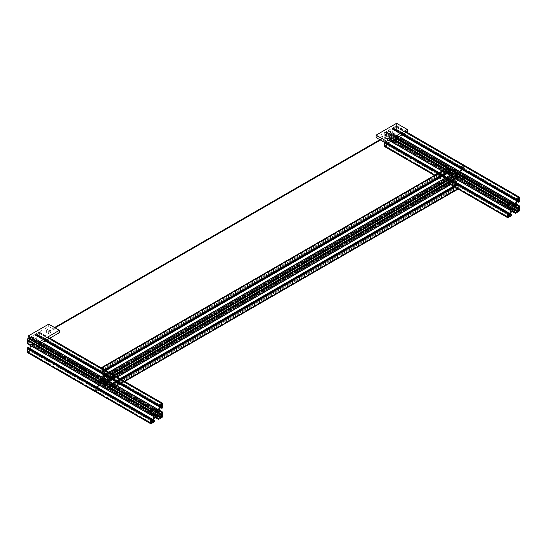 <?xml version="1.0" encoding="UTF-8"?>
<svg xmlns="http://www.w3.org/2000/svg" width="547" height="547" viewBox="0 0 547 547"><rect width="100%" height="100%" fill="white"/><g stroke="black" fill="none" stroke-linecap="round" stroke-linejoin="round"><path stroke-width="0.41" stroke-dasharray="2.73 2.05" d="M391.768 134.794L459.459 173.878A2.12 1.224 -60 0 1 459.61 174.548A2.12 1.224 -60 0 1 459.459 175.396L459.959 175.84A3.193 1.839 -60 0 1 459.398 176.811L458.769 176.585A2.12 1.224 -60 0 1 457.456 177.344L456.827 178.295A3.193 1.839 -60 0 1 456.519 178.178A3.193 1.839 -60 0 1 456.266 177.973L456.766 176.948A2.12 1.224 -60 0 1 456.766 175.43L456.266 174.985A3.193 1.839 -60 0 1 456.827 174.014L457.456 174.24A2.12 1.224 -60 0 1 458.769 173.481L459.398 172.531A3.193 1.839 -60 0 1 459.706 172.647A3.193 1.839 -60 0 1 459.959 172.852L459.459 173.878A2.12 1.224 -60 0 1 459.459 175.396L457.456 174.24A2.12 1.224 -60 0 1 458.112 173.686A2.12 1.224 -60 0 1 458.769 173.481L514.153 205.453L459.459 173.878L459.959 172.852L514.789 204.51L459.398 172.531A3.193 1.839 -60 0 1 459.706 172.647A3.193 1.839 -60 0 1 459.959 172.852L392.267 133.769L391.768 134.794A2.12 1.224 -60 0 1 391.919 135.465A2.12 1.224 -60 0 1 391.768 136.312L459.959 175.84A3.193 1.839 -60 0 1 459.398 176.811L511.698 207.005M387.037 133.523L388.698 134.487L392.144 132.497L393.806 129.618L393.806 128.408L392.329 129.167L392.083 128.6L395.754 126.145A1.162 0.67 -60 0 1 396.336 126.09A1.162 0.67 -60 0 1 396.575 126.624L396.575 130.528L395.748 131.259L395.645 129.434L394.544 130.042L392.883 132.921L392.671 135.034L392.883 136.9L394.544 137.858L395.59 137.256L395.672 135.506L396.548 134.979L396.575 138.938A1.162 0.67 -60 0 1 395.754 140.36L392.11 142.199L392.329 141.297L393.806 140.347L393.806 139.136L392.144 138.179L459.836 177.262L456.389 179.252L454.728 182.13L454.728 183.334L456.205 182.575L456.451 183.149L452.779 185.597A1.162 0.67 -60 0 1 452.198 185.659A1.162 0.67 -60 0 1 451.959 185.125L452.164 180.859L452.786 180.489L452.889 182.308L453.989 181.7L455.651 178.828L455.651 174.842L453.989 173.884L452.943 174.486L452.861 176.243L451.986 176.77L451.959 174.069L451.959 176.715L458.112 180.271L442.079 171.013L507.466 208.715L384.295 137.687L384.267 133.728A1.162 0.67 -60 0 1 385.088 132.306L388.527 130.343L388.514 131.369L387.037 132.319L387.037 133.523L456.389 173.57L459.863 171.532L511.835 201.597M392.144 138.179L390.79 138.959L513.865 210.021M390.79 138.959L513.496 209.986M390.421 138.931L390.052 139.389L513.127 210.445M390.052 139.389L388.698 140.169L511.773 211.224M388.698 140.169L387.037 143.047L510.112 214.103M387.037 143.047L387.064 144.305L388.514 143.499L388.76 144.066L385.088 146.514A1.162 0.67 -60 0 1 384.507 146.575M384.267 142.254L385.095 141.406L385.197 143.232L386.298 142.623L508.245 213.029M386.298 142.623L387.96 139.745L507.643 208.845M387.96 139.745L387.96 138.179L508.245 207.628M387.96 138.179L388.172 137.632L508.245 206.957M388.172 137.632L508.245 206.773M387.96 137.324L387.96 135.765L509.373 205.863L453.989 173.884L452.943 174.486L452.861 176.243L452.191 176.886L384.391 137.659M387.96 135.765L455.651 174.842L455.651 178.828L453.989 181.7L452.943 182.308L508.245 214.233L385.252 143.225M386.298 134.801L385.252 135.41L385.17 137.16L384.473 137.707M456.219 169.426L456.205 170.452L454.728 171.396L454.728 172.606L510.112 204.585M388.698 134.487L511.773 205.542M390.052 133.7L510.337 203.149M390.421 133.735L510.495 203.06M390.79 133.277L511.076 202.725M392.144 132.497L459.836 171.573L456.389 173.57L454.728 172.606L454.728 171.396L510.112 203.375M393.806 129.618L461.497 168.695L461.271 169.091L461.47 167.437L460.02 168.25L515.404 200.223M396.575 126.624L464.266 165.7A1.162 0.67 -60 0 0 464.027 165.173A1.162 0.67 -60 0 1 464.266 165.7L464.266 169.611L463.439 170.336L463.336 168.517L462.236 169.126L460.574 171.997L460.362 174.117L460.574 175.984L462.236 176.941L463.282 176.339L463.364 174.582L464.239 174.055L464.266 178.021A1.162 0.67 -60 0 1 463.446 179.437L460.006 181.399L460.02 180.373L461.497 179.43L461.497 178.219L459.836 177.262L458.112 178.014L456.389 179.252L454.728 182.13L454.755 183.389L456.376 182.561L456.164 183.642L452.779 185.597A1.162 0.67 -60 0 1 452.198 185.659A1.162 0.67 -60 0 1 451.959 185.125L451.959 181.214L452.786 180.489L452.861 182.26L385.17 143.177M394.544 130.042L517.619 201.098M392.883 132.921L515.958 203.976L464.034 173.939L464.266 178.021A1.162 0.67 -60 0 1 463.446 179.437L459.801 181.283L460.02 180.373L461.497 179.43L461.497 178.219L515.219 209.234L393.806 139.136M392.883 134.48L515.958 205.542M392.671 135.034L515.746 206.089M392.883 135.335L515.958 206.39M392.883 136.9L515.958 207.956M394.544 137.858L517.619 208.913M384.801 133.564L386.401 132.299L386.524 133.605L384.924 134.87L384.801 133.564L452.492 172.64L454.092 171.382L454.215 172.688L452.615 173.953L452.492 172.64L454.092 171.382L454.215 172.688L452.615 173.953L452.492 172.64L507.876 204.619L386.114 134.316M391.768 136.312L392.267 136.757A3.193 1.839 -60 0 1 391.707 137.728L391.078 137.509A2.12 1.224 -60 0 1 389.765 138.268L389.136 139.218A3.193 1.839 -60 0 1 388.828 139.095A3.193 1.839 -60 0 1 388.575 138.89L389.074 137.865A2.12 1.224 -60 0 1 389.074 136.353L388.575 135.902A3.193 1.839 -60 0 1 389.136 134.931L389.765 135.157A2.12 1.224 -60 0 1 391.078 134.398L458.769 173.481L459.398 172.531L391.707 133.447A3.193 1.839 -60 0 1 392.014 133.571A3.193 1.839 -60 0 1 392.267 133.769M389.765 135.157L512.211 205.993M389.136 134.931L456.827 174.014A3.193 1.839 -60 0 0 456.266 174.985L457.579 176.196L457.456 177.502L456.266 176.954L455.856 176.243L456.266 174.965L511.65 206.964M388.575 135.902L458.769 176.585A2.12 1.224 -60 0 1 457.456 177.344L456.766 176.948A2.12 1.224 -60 0 1 456.766 175.43L389.074 136.353M389.074 137.865L456.766 176.948L456.266 177.973L511.65 209.952L456.827 178.295A3.193 1.839 -60 0 1 456.519 178.178A3.193 1.839 -60 0 1 456.266 177.973L388.575 138.89M389.136 139.218L456.827 178.295L457.456 177.344L389.765 138.268M391.078 137.509L459.398 176.811L391.707 137.728M392.267 136.757L512.204 206M396.042 139.102L394.442 140.36L394.319 139.054L395.919 137.796L396.042 139.102L463.733 178.185L462.133 179.443L462.01 178.137L463.61 176.879L463.733 178.185L462.133 179.443L462.01 178.137L463.61 176.879L463.733 178.185L517.804 209.405L394.729 138.343M386.524 144.599L384.924 145.858L384.801 144.552L386.401 143.293L386.524 144.599L454.215 183.683L452.615 184.941L452.492 183.635L454.092 182.37L454.215 183.683L452.615 184.941L452.492 183.635L454.092 182.37L454.215 183.683L508.286 214.896L385.211 143.84M394.319 128.066L395.919 126.808L396.042 128.114L394.442 129.372L394.319 128.066L462.01 167.15L463.61 165.885L463.733 167.197L462.133 168.455L462.01 167.15L463.61 165.885L463.733 167.197L462.133 168.455L462.01 167.15L517.394 199.122L395.631 128.825M391.078 134.398L391.707 133.447M108.005 376.746A2.12 1.224 -120 0 0 107.349 376.192A2.12 1.224 -120 0 0 106.692 375.994L106.063 375.044A3.193 1.839 -120 0 0 105.756 375.16A3.193 1.839 -120 0 0 105.503 375.365L106.002 376.391A2.12 1.224 -120 0 0 106.002 377.909L105.503 378.353A3.193 1.839 -120 0 0 106.063 379.324L106.692 379.098A2.12 1.224 -120 0 0 108.005 379.857L108.634 380.808A3.193 1.839 -120 0 0 108.942 380.691A3.193 1.839 -120 0 0 109.195 380.486L108.696 379.461A2.12 1.224 -120 0 0 108.696 377.943L109.195 377.498A3.193 1.839 -120 0 0 108.634 376.527L453.244 177.57A3.193 1.839 60 0 1 453.805 178.541L453.306 178.985A2.12 1.224 60 0 1 453.306 180.503L453.805 181.529A3.193 1.839 60 0 1 453.552 181.727A3.193 1.839 60 0 1 453.244 181.85L452.615 180.9A2.12 1.224 60 0 1 451.302 180.141L450.673 180.366A3.193 1.839 60 0 1 450.113 179.395L450.612 178.944A2.12 1.224 60 0 1 450.612 177.433L450.113 176.407A3.193 1.839 60 0 1 450.366 176.202A3.193 1.839 60 0 1 450.673 176.079L451.302 177.03A2.12 1.224 60 0 1 451.959 177.235A2.12 1.224 60 0 1 452.615 177.789M112.559 374.442L111.369 373.895L111.246 375.201L112.846 376.459L112.559 374.442L457.169 175.484M106.063 375.044L450.673 176.079M106.692 375.994L451.302 177.03M105.503 375.365L450.113 176.407M106.002 376.391L450.612 177.433M106.002 377.909L450.612 178.944M105.503 378.353L450.113 179.395M106.063 379.324L450.673 180.366M106.692 379.098L451.302 180.141M108.005 379.857L452.615 180.9M108.634 380.808L453.244 181.85M109.195 380.486L453.805 181.529M108.696 379.461L453.306 180.503M108.696 377.943L453.306 178.985M109.195 377.498L453.805 178.541M108.634 376.527L453.244 177.57M447.651 182.972L446.338 181.734L446.461 180.428L448.061 181.693L447.938 182.999L103.328 381.956L103.451 380.65L101.851 379.386L101.728 380.698L103.041 381.929M457.169 188.462L455.856 187.231L455.979 185.925L457.579 187.183L457.456 188.489L112.846 387.454L112.969 386.141L111.369 384.883L111.246 386.189L112.559 387.42M446.749 169.467L448.061 170.698L447.938 172.004L446.338 170.746L446.461 169.44L101.851 368.398L101.728 369.704L103.328 370.969L103.451 369.656L102.139 368.425M101.27 367.864A1.162 0.67 -120 0 0 101.195 368.213L101.195 372.124L102.022 372.849L102.125 371.023L103.226 371.639L104.887 374.51L105.099 376.623L104.887 378.497L103.226 379.454L102.18 378.845L102.098 377.095L101.222 376.568L101.195 380.527A1.162 0.67 -120 0 0 102.015 381.95L105.455 383.912L105.441 382.886L103.964 381.943L103.964 380.733L105.626 379.768L107.349 380.521L109.072 381.765L110.733 384.637L110.706 385.902L109.085 385.074L109.297 386.155L112.682 388.11A1.162 0.67 -120 0 0 113.263 388.165A1.162 0.67 -120 0 0 113.502 387.638L113.502 383.727L112.675 383.003L112.573 384.821L111.472 384.213L109.81 381.341L109.598 379.221L109.81 377.355L111.472 376.398L112.518 376.999L112.6 378.756L113.475 379.283L113.502 375.317A1.162 0.67 -120 0 0 113.427 374.886M109.01 372.336L110.651 373.765L110.733 375.119L109.072 376.076L107.349 375.324L105.626 374.086L103.964 371.208L103.992 369.95L105.441 370.757L105.687 370.415M105.626 379.768L450.236 180.811L448.574 181.775L448.574 182.978L450.051 183.929L450.065 184.954L446.625 182.992A1.162 0.67 60 0 1 445.805 181.57L445.832 177.611L446.708 178.137L446.79 179.888L447.836 180.496L449.497 179.532L449.709 177.666L449.497 175.553L447.836 172.674L446.735 172.066L446.632 173.891L445.805 173.16L445.805 169.255A1.162 0.67 60 0 1 446.044 168.722M103.964 380.733L448.574 181.775M103.226 379.454L447.836 180.496M104.887 378.497L449.497 179.532M104.887 376.931L449.497 177.973M105.099 376.623L449.709 177.666M104.887 376.076L449.497 177.119M104.887 374.51L449.497 175.553M103.226 371.639L447.836 172.674M105.441 370.757L450.051 171.799L448.602 170.992L448.8 172.64M103.964 371.208L448.574 172.25M450.208 175.081L453.682 177.119L455.343 176.161L455.343 174.951L453.866 174.001L453.648 173.098L109.215 371.994L453.702 173.105M105.626 374.086L108.832 372.233M109.01 372.131L450.236 175.129M106.98 374.866L451.59 175.908M107.349 375.324L451.959 176.366M107.718 375.297L452.328 176.339M109.072 376.076L453.682 177.119M110.733 375.119L455.343 176.161M458.03 180.319L457.21 179.792L457.128 178.042L456.082 177.44L454.42 178.397L454.448 182.424L438.386 173.146M111.472 376.398L456.082 177.44M109.81 377.355L454.42 178.397M109.81 378.921L454.42 179.963M109.598 379.221L454.208 180.264M109.81 379.775L454.42 180.818M109.81 381.341L454.42 182.377M455.856 184.865L457.183 185.864L457.21 184.202L112.6 383.16M111.472 384.213L456.082 185.255M457.873 189.207A1.162 0.67 60 0 1 457.292 189.153L453.62 186.698L453.866 186.13L455.343 186.889L455.343 185.679L453.682 182.807L450.236 180.811M110.733 384.637L455.343 185.679M109.072 381.765L453.682 182.807M107.718 380.979L452.328 182.021M107.349 380.521L451.959 181.563M106.98 380.555L451.59 181.597M32.847 341.219A2.12 1.224 -60 0 1 33.504 340.665A2.12 1.224 -60 0 1 34.16 340.466L34.789 339.516A3.193 1.839 -60 0 1 35.097 339.632A3.193 1.839 -60 0 1 35.35 339.837L34.851 340.863A2.12 1.224 -60 0 1 34.851 342.374L35.35 342.825A3.193 1.839 -60 0 1 34.789 343.796L34.16 343.571A2.12 1.224 -60 0 1 32.847 344.33L32.218 345.28A3.193 1.839 -60 0 1 31.911 345.157A3.193 1.839 -60 0 1 31.658 344.959L32.157 343.933A2.12 1.224 -60 0 1 32.157 342.415L31.658 341.971A3.193 1.839 -60 0 1 32.218 341L100.539 380.302A2.12 1.224 -60 0 1 101.195 379.748A2.12 1.224 -60 0 1 101.851 379.543L102.48 378.592A3.193 1.839 -60 0 1 102.788 378.715A3.193 1.839 -60 0 1 103.041 378.914L102.542 379.939A2.12 1.224 -60 0 1 102.542 381.457L103.041 381.902A3.193 1.839 -60 0 1 102.48 382.873L101.851 382.654A2.12 1.224 -60 0 1 100.539 383.413L99.91 384.363A3.193 1.839 -60 0 1 99.602 384.24A3.193 1.839 -60 0 1 99.349 384.042L99.848 383.009A2.12 1.224 -60 0 1 99.848 381.498L99.349 381.047A3.193 1.839 -60 0 1 99.91 380.083L103.041 381.902A3.193 1.839 -60 0 1 102.48 382.873L154.78 413.067M59.349 332.685L48.683 326.525L28.171 338.367L31.815 336.528L31.596 337.437L30.119 338.381L30.119 339.591L31.781 340.549L35.227 338.559L36.888 335.68L36.888 334.47L35.24 335.249L35.165 334.661L38.837 332.214A1.162 0.67 -60 0 1 39.418 332.152A1.162 0.67 -60 0 1 39.657 332.685L39.657 336.596L38.83 337.321L38.728 335.496L37.627 336.111L35.965 338.983L35.753 341.096L35.965 342.969L37.627 343.926L38.673 343.318L38.755 341.567L39.63 341.041L39.657 345A1.162 0.67 -60 0 1 38.837 346.422L35.398 348.384L35.411 347.359L36.888 346.408L36.888 345.205L35.227 344.241L102.918 383.324L99.472 385.314L97.81 388.192L97.81 389.402L99.458 388.623L99.533 389.211L95.862 391.666A1.162 0.67 -60 0 1 95.281 391.72M35.227 344.241L33.873 345.027L156.948 416.082M33.873 345.027L156.579 416.048M33.504 344.993L33.135 345.451L156.21 416.506M33.135 345.451L31.781 346.237L154.856 417.293M31.781 346.237L30.119 349.109L153.194 420.171M30.119 349.109L30.147 350.374L31.596 349.56L31.842 350.128L28.171 352.583A1.162 0.67 -60 0 1 27.589 352.637M95.869 386.551L95.971 388.377L97.298 387.379L97.072 387.768L151.328 419.091M28.253 349.239L95.944 388.322L95.944 386.715L28.253 347.632L28.28 349.294L29.381 348.685L97.072 387.768L96.026 388.37L151.328 420.301L28.335 349.287M31.015 345.854L98.706 384.938L98.734 380.91L97.072 379.953L96.026 380.555L95.944 382.305L95.274 382.955L150.548 414.776L27.432 343.748M29.381 348.685L29.606 348.295M31.042 345.813L31.042 344.248L151.328 413.689M31.042 344.248L31.254 343.694L151.328 413.019M31.254 343.694L151.328 412.841M31.042 343.393L31.042 341.827L152.456 411.925L97.072 379.953L96.026 380.555L95.944 382.305L95.274 382.955L27.473 343.721M31.042 341.827L98.734 380.91L98.734 384.89L150.726 414.913M29.381 340.87L28.335 341.472L28.253 343.222L27.555 343.769M99.301 375.488L99.287 376.514L97.81 377.464L97.81 378.668L99.472 379.632L102.945 377.594L154.917 407.659L99.533 375.666L99.287 376.514L97.892 377.321L97.81 378.668L153.194 410.647M30.119 339.591L154.856 411.604M31.781 340.549L99.472 379.632L100.826 378.845L153.42 409.211M33.135 339.769L153.577 409.122M33.504 339.796L154.158 408.787M33.873 339.338L101.564 378.421L102.918 377.642L35.227 338.559M36.888 335.68L104.58 374.763L104.354 375.153L104.552 373.498L103.103 374.312L158.486 406.291M39.657 332.685L107.349 371.769A1.162 0.67 -60 0 0 107.109 371.235A1.162 0.67 -60 0 1 107.349 371.769L107.349 375.673L106.521 376.404L106.419 374.579L105.318 375.187L103.656 378.066L103.445 380.179L103.656 382.045L105.318 383.003L106.364 382.401L106.446 380.65L107.321 380.124L107.349 384.083A1.162 0.67 -60 0 1 106.528 385.505L103.089 387.461L103.103 386.442L104.58 385.491L104.58 384.281L102.918 383.324L101.195 384.076L99.472 385.314L97.81 388.192L97.838 389.45L99.458 388.623L99.246 389.71L95.862 391.666L151.245 423.638M37.627 336.111L160.702 407.166M35.965 338.983L159.04 410.038M35.965 340.549L159.04 411.604M35.753 341.096L158.828 412.151M35.965 341.403L159.04 412.459M35.965 342.969L159.04 414.024M37.627 343.926L160.702 414.982M36.888 345.205L158.302 415.303L102.918 383.324L104.58 384.281L104.58 385.491L157.256 415.905M27.883 339.625L29.483 338.367L29.606 339.673L28.006 340.931L27.883 339.625L95.575 378.709L97.175 377.444L97.298 378.756L95.698 380.015L95.575 378.709L97.175 377.444L97.298 378.756L95.698 380.015L95.575 378.709L150.958 410.681L29.196 340.384M34.16 340.466L102.542 379.939A2.12 1.224 -60 0 1 102.542 381.457L34.851 342.374M32.218 341L155.293 412.055L35.35 342.825M31.658 341.971L99.349 381.047A3.193 1.839 -60 0 1 99.91 380.083L100.539 380.302A2.12 1.224 -60 0 1 101.195 379.748A2.12 1.224 -60 0 1 101.851 379.543L102.48 378.592A3.193 1.839 -60 0 1 102.788 378.715A3.193 1.839 -60 0 1 103.041 378.914L34.789 339.516M32.157 342.415L101.851 382.654A2.12 1.224 -60 0 1 100.539 383.413L99.848 383.009A2.12 1.224 -60 0 1 99.848 381.498L154.733 413.026M32.157 343.933L99.848 383.009L99.349 384.042L154.733 416.014L99.91 384.363A3.193 1.839 -60 0 1 99.602 384.24A3.193 1.839 -60 0 1 99.349 384.042L31.658 344.959M32.218 345.28L99.91 384.363L100.539 383.413L32.847 344.33M34.16 343.571L101.851 382.654L34.789 343.796M34.851 340.863L102.542 379.939L103.041 378.914L35.35 339.837M39.124 345.171L37.524 346.429L37.401 345.123L39.001 343.858L39.124 345.171L106.815 384.247L105.215 385.512L105.092 384.199L106.692 382.941L106.815 384.247L105.215 385.512L105.092 384.199L106.692 382.941L106.815 384.247L160.886 415.467L37.811 344.412M29.606 350.661L28.006 351.926L27.883 350.613L29.483 349.355L29.606 350.661L97.298 389.744L95.698 391.002L95.575 389.696L97.175 388.438L97.298 389.744L95.698 391.002L95.575 389.696L97.175 388.438L97.298 389.744L151.369 420.964L28.294 349.902M37.401 334.128L39.001 332.87L39.124 334.176L37.524 335.441L37.401 334.128L105.092 373.211L106.692 371.953L106.815 373.259L105.215 374.517L105.092 373.211L106.692 371.953L106.815 373.259L105.215 374.517L105.092 373.211L160.476 405.183L38.714 334.887M407.241 131.834L396.575 125.673L376.062 137.516M396.575 123.307L396.575 125.673M48.683 324.159L48.683 326.525M48.683 333.636L46.632 332.446L48.683 331.263L50.734 332.446L48.683 333.636L48.683 331.263L46.632 330.08L48.683 328.897L50.734 330.08L48.683 331.263L48.683 328.897M46.632 332.446L46.632 330.08M50.734 332.446L50.734 330.08M381.334 139.547L381.047 139.041L381.334 139.547L380.165 139.882L380.165 137.516L382.216 136.333L384.267 137.516L382.216 138.699L380.165 137.516M380.165 139.882L382.216 138.699L384.267 139.882L382.216 141.071L382.216 136.333M384.267 139.882L384.267 137.516M49.709 330.436L49.852 330.921L49.709 330.436M388.555 130.398L456.424 169.543L456.205 170.452L454.728 171.396L387.037 132.319M393.806 128.408L461.497 167.491L461.497 168.695L515.753 200.024M393.724 128.36L516.799 199.416L461.47 167.437L460.02 168.25L392.329 129.167M519.65 197.679L464.266 165.7L463.979 170.11L463.364 170.179L463.282 168.524L462.236 169.126L460.574 171.997L460.574 175.984L462.236 176.941L463.282 176.339L463.364 174.582L463.979 173.946L396.288 134.863M31.637 336.46L99.506 375.611L31.842 336.583M36.888 334.47L104.58 373.553L104.58 374.763L158.835 406.086M36.806 334.429L159.881 405.484L104.552 373.498L103.103 374.312L35.411 335.229M162.732 403.741L107.349 371.769L107.349 375.673L106.521 376.404L106.419 374.579L105.318 375.187L103.656 378.066L103.445 380.179L103.656 382.045L105.318 383.003L106.364 382.401L106.446 380.65L107.321 380.124L107.349 384.083A1.162 0.67 -60 0 1 106.528 385.505L103.089 387.461L103.103 386.442L104.58 385.491L36.888 346.408M387.037 144.258L510.112 215.313L387.119 144.305M388.514 143.499L510.283 213.802M388.76 143.642L511.835 214.697M388.76 144.066L511.835 215.121M388.678 144.21L511.753 215.265M388.637 144.23L511.712 215.286M388.555 144.374L511.63 215.429M388.555 144.422L511.63 215.477M388.473 144.565L511.548 215.621M385.088 146.514L508.163 217.576M434.797 175.218L458.112 188.674M384.267 142.138L386.832 143.615M438.181 173.262L454.646 182.766M384.35 141.994L386.996 143.519M438.345 173.167L454.482 182.486M384.391 141.967L387.037 143.499M384.473 141.83L387.201 143.403M438.55 173.05L454.619 182.322M384.473 141.782L387.242 143.376M438.591 173.023L454.66 182.301M384.555 141.639L387.406 143.287M438.756 172.934L454.824 182.206M384.924 141.427L387.775 143.068M439.125 172.715L455.193 181.994M385.17 141.564L508.245 212.626M385.252 135.41L508.327 206.465M385.17 135.553L508.245 206.609M385.17 137.16L508.245 208.216M384.924 137.584L507.999 208.646M384.555 137.803L507.425 208.735L384.473 137.755M384.267 133.728L394.113 139.41M445.463 169.057L450.236 171.813M385.088 132.306L395.754 138.466M388.473 130.35L399.139 136.511M388.555 130.446L511.63 201.501L388.637 130.494M388.678 130.466L456.246 169.481M388.76 130.514L511.835 201.576M388.76 130.945L511.835 202M388.514 131.369L511.589 202.424M387.119 132.176L510.194 203.231M392.083 129.024L402.093 134.801M392.083 128.6L402.462 134.589M392.165 128.456L402.626 134.494M392.206 128.436L402.667 134.473M392.288 128.292L402.831 134.377M392.288 128.244L402.872 134.357M392.37 128.101L403.036 134.261M395.754 126.145L406.421 132.306M396.575 130.528L519.65 201.583M396.493 130.671L519.568 201.727M396.452 130.692L519.527 201.754M396.37 130.836L519.445 201.891M396.37 130.883L519.445 201.939M396.288 131.027L519.363 202.082M395.919 131.239L518.994 202.294M395.672 131.095L517.441 201.405M395.672 129.489L518.665 200.496L395.59 129.441M395.59 137.256L515.958 206.752M395.672 137.112L515.958 206.561M395.672 135.506L515.958 204.947M395.919 135.075L515.958 204.38M396.37 134.911L519.445 205.966L396.493 134.979M396.37 134.959L519.445 206.014L396.452 135.006M396.575 135.027L519.65 206.089M396.575 138.938L519.65 209.993M395.754 140.36L518.829 211.415M392.37 142.316L515.24 213.248L392.288 142.268M392.288 142.22L515.281 213.227L392.206 142.172M392.165 142.193L511.76 211.245L392.083 142.145M392.083 141.721L512.122 211.026M392.329 141.297L512.614 210.739M393.724 140.49L514.009 209.932M393.806 140.347L514.173 209.843M385.211 132.853L508.286 203.908L386.524 133.605M384.801 134.603L507.876 205.658L385.211 134.842M386.524 132.565L509.189 203.388L386.114 132.326M395.631 139.813L394.319 139.054M396.042 138.063L518.706 208.879L395.631 137.823M394.319 140.1L517.394 211.156L394.729 140.333M386.114 145.311L384.801 144.552M386.524 143.553L509.189 214.376L386.114 143.321M384.801 145.591L507.876 216.653L385.211 145.83M394.729 127.355L396.042 128.114M394.319 129.106L517.394 200.161L394.729 129.345M396.042 127.068L518.706 197.891L395.631 126.836M111.656 373.922L456.266 174.965M111.246 374.162L455.856 175.197M111.246 375.201L455.856 176.243M111.656 375.912L456.266 176.954M112.559 376.432L457.169 177.474M112.969 376.192L457.579 177.235M112.969 375.153L457.579 176.196M102.139 381.409L446.749 182.445M103.451 381.69L448.061 182.732M103.451 380.65L448.061 181.693M103.041 379.939L447.651 180.982M102.139 379.42L446.749 180.455M101.728 379.652L446.338 180.695M101.728 380.698L446.338 181.734M111.656 386.9L456.266 187.942M112.969 387.187L457.579 188.23M112.969 386.141L457.579 187.183M112.559 385.43L457.169 186.472M111.656 384.91L456.266 185.953M111.246 385.15L455.856 186.192M111.246 386.189L455.856 187.231M103.041 368.945L447.651 169.987M101.728 368.664L446.338 169.707M101.728 369.704L446.338 170.746M102.139 370.415L446.749 171.457M103.041 370.934L447.651 171.977M103.451 370.702L448.061 171.744M103.451 369.656L448.061 170.698M103.964 381.943L448.574 182.978M104.046 382.079L448.656 183.122M105.441 382.886L450.051 183.929M105.687 383.31L450.297 184.353M105.687 383.741L450.297 184.783M105.605 383.789L450.215 184.831M105.564 383.762L450.174 184.804M105.482 383.809L450.092 184.852M105.482 383.857L450.092 184.9M105.4 383.905L450.01 184.948M102.015 381.95L446.625 182.992M101.195 380.527L445.805 181.57M101.195 376.623L445.805 177.666M101.277 376.575L445.887 177.618M101.318 376.596L445.928 177.638M101.4 376.548L446.01 177.59M101.4 376.507L446.01 177.543M101.482 376.459L446.092 177.495M101.851 376.671L446.461 177.713M102.098 377.095L446.708 178.137M102.098 378.709L446.708 179.744M102.18 378.845L446.79 179.888M102.18 371.03L446.79 172.073M102.098 371.078L446.708 172.12M102.098 372.692L446.708 173.734M101.851 372.835L446.461 173.871M101.482 372.616L446.092 173.659M101.4 372.48L446.01 173.515M101.4 372.432L446.01 173.467M101.318 372.288L445.928 173.331M101.277 372.261L445.887 173.303M101.195 372.124L445.805 173.16M101.195 368.213L445.805 169.255M104.046 369.957L448.656 170.992M103.964 370.004L448.574 171.04M110.733 373.909L455.343 174.951M110.651 373.765L455.261 174.808M109.256 372.965L453.866 174.001M109.01 372.534L453.62 173.577M109.01 372.11L453.62 173.153M453.825 173.078L109.215 372.042L453.743 173.125M113.502 375.317L113.844 375.126M113.379 379.249L457.989 180.291M113.297 379.297L457.907 180.339M113.297 379.344L457.907 180.387M113.215 379.392L457.825 180.435M112.846 379.18L457.456 180.223M112.6 378.756L457.21 179.792M112.6 377.143L457.21 178.185M112.518 376.999L457.128 178.042M112.518 384.814L457.128 185.857M112.6 384.767L457.21 185.809M112.846 383.016L120.183 378.784M113.215 383.228L120.552 378.996M113.297 383.372L120.716 379.092M113.297 383.42L120.757 379.112M113.379 383.563L120.921 379.208M113.42 383.584L120.962 379.235M113.502 383.727L121.126 379.324M113.502 387.638L124.511 381.28M112.682 388.11L457.292 189.153M109.297 386.155L453.907 187.197M109.215 386.011L453.825 187.053M109.215 385.963L453.825 187.006M109.133 385.826L453.743 186.862M109.092 385.799L453.702 186.842M109.01 385.656L453.62 186.698M109.01 385.232L453.62 186.274M109.256 385.088L453.866 186.13M110.651 385.895L455.261 186.937M110.733 385.847L455.343 186.889M30.119 350.319L153.194 421.375L30.201 350.367M31.596 349.56L153.365 419.864M31.842 349.704L154.917 420.759M31.842 350.128L154.917 421.183M31.76 350.271L154.835 421.327M31.719 350.299L154.794 421.354M31.637 350.436L154.712 421.498M31.637 350.483L154.712 421.539M31.555 350.627L154.63 421.682M28.171 352.583L95.862 391.666M28.335 341.472L151.41 412.527M28.253 341.615L151.328 412.67M28.253 343.222L151.328 414.284M28.006 343.653L151.081 414.708M27.637 343.865L150.507 414.804L27.555 343.817M31.555 336.419L42.222 342.572M31.637 336.508L154.712 407.57L31.719 336.555M31.76 336.535L99.328 375.543M31.842 337.007L154.917 408.062M31.596 337.437L154.671 408.493M30.201 338.237L153.276 409.293M30.119 338.381L153.194 409.436M35.165 335.092L45.175 340.87M35.165 334.661L45.545 340.658M35.247 334.518L45.709 340.562M35.288 334.497L45.75 340.535M35.37 334.354L45.914 340.439M35.37 334.306L45.955 340.419M35.452 334.162L46.119 340.323M38.837 332.214L49.504 338.367M39.657 336.596L162.732 407.652M39.575 336.733L162.65 407.795M39.534 336.761L162.609 407.816M39.452 336.904L162.527 407.959M39.452 336.945L162.527 408.007M39.37 337.089L162.445 408.144M39.001 337.301L162.076 408.363M38.755 337.164L160.524 407.467M38.755 335.55L161.748 406.558L38.673 335.502M38.673 343.318L159.04 412.814M38.755 343.181L159.04 412.623M38.755 341.567L159.04 411.016M39.001 341.143L159.04 410.448M39.37 340.925L159.047 410.024M39.452 340.972L162.527 412.035L39.575 341.048M39.452 341.02L162.527 412.082L39.534 341.068M39.657 341.096L162.732 412.151M39.657 345L162.732 416.062M38.837 346.422L161.912 417.477M35.452 348.377L158.322 419.317L35.37 348.33M35.37 348.282L158.363 419.289L35.288 348.234M35.247 348.261L154.842 417.306L35.165 348.213M35.165 347.783L155.204 417.087M35.411 347.359L155.697 416.807M36.806 346.552L157.092 416M28.294 338.914L29.606 339.673M27.883 340.665L150.958 411.727L28.294 340.904M29.606 338.627L152.271 409.45L29.196 338.395M38.714 345.875L160.476 416.178L37.401 345.123M39.124 344.125L161.789 414.947L38.714 343.885M37.401 346.162L160.476 417.217L37.811 346.401M29.196 351.372L27.883 350.613M29.606 349.622L152.271 420.438L29.196 349.383M27.883 351.659L150.958 422.715L28.294 351.892M37.811 333.417L39.124 334.176M37.401 335.174L160.476 406.23L37.811 335.407M39.124 333.137L161.789 403.953L38.714 332.897M457.066 184.168L458.112 184.77M457.23 184.072L457.907 184.462M457.271 184.045L457.907 184.414M453.053 173.44L458.112 176.36M95.944 386.715L151.328 418.687M387.064 144.305L510.139 215.368M388.685 143.478L510.337 213.713M434.462 175.416L458.037 189.03M385.095 141.406L387.878 143.013M439.227 172.661L455.295 181.932M385.197 143.232L508.272 214.287M442.044 171.033L458.106 180.305L442.044 171.033M384.445 137.653L507.52 208.708M388.527 130.343L399.173 136.49M388.582 130.501L511.657 201.556M388.732 130.466L511.609 201.405M393.778 128.354L516.853 199.416M392.158 129.181L401.99 134.863M396.336 126.09L406.763 132.107M395.748 131.259L517.394 201.487M395.645 129.434L518.72 200.489M396.343 134.856L515.985 203.928M396.397 135.013L519.472 206.069M396.548 134.979L519.424 205.911M392.315 142.316L511.746 211.272L392.11 142.199M392.261 142.165L515.336 213.221M384.924 134.87L507.999 205.925M386.401 132.299L509.476 203.354M388.828 139.095L511.903 210.151M392.014 133.571L515.089 204.626M395.919 137.796L518.994 208.851M394.442 140.36L517.517 211.422M386.401 143.293L509.476 214.349M384.924 145.858L507.999 216.913M394.442 129.372L517.517 200.428M395.919 126.808L518.994 197.864M111.369 373.895L455.979 174.937M112.846 376.459L457.456 177.502M105.756 375.16L450.366 176.202M108.942 380.691L453.552 181.727M103.328 381.956L447.938 182.999M101.851 379.386L446.461 180.428M112.846 387.454L457.456 188.489M111.369 384.883L455.979 185.925M101.851 368.398L446.461 169.44M103.328 370.969L447.938 172.004M105.66 383.796L450.27 184.831M105.509 383.755L450.119 184.797M105.455 383.912L450.065 184.954M101.222 376.568L445.832 177.611M101.373 376.603L445.983 177.645M101.427 376.452L446.037 177.495M102.125 371.023L446.735 172.066M102.022 372.849L446.632 173.891M105.612 370.777L105.968 370.572M103.992 369.95L448.602 170.992M109.236 371.939L453.648 173.098M109.188 372.09L453.798 173.132M113.325 379.242L457.935 180.284M112.573 384.821L457.183 185.864M112.675 383.003L120.08 378.722M113.263 388.165L124.846 381.478M109.085 385.074L453.695 186.117M110.706 385.902L455.316 186.944M30.147 350.374L153.222 421.429M31.767 349.547L153.42 419.775M28.28 349.294L151.355 420.349M27.528 343.714L150.603 414.776M31.61 336.412L42.256 342.552M31.664 336.562L154.739 407.618M31.815 336.528L154.692 407.467M36.861 334.422L159.936 405.477M35.24 335.249L45.073 340.925M39.418 332.152L49.845 338.176M38.83 337.321L160.476 407.556M38.728 335.496L161.803 406.558M39.425 340.925L159.068 409.997M39.48 341.075L162.555 412.13M39.63 341.041L162.507 411.98M35.398 348.384L154.828 417.334L35.193 348.261M35.343 348.227L158.418 419.289M28.006 340.931L151.081 411.987M29.483 338.367L152.558 409.423M31.911 345.157L154.986 416.219M35.097 339.632L158.172 410.688M39.001 343.858L162.076 414.913M37.524 346.429L160.599 417.484M29.483 349.355L152.558 420.411M28.006 351.926L151.081 422.981M37.524 335.441L160.599 406.496M39.001 332.87L162.076 403.925M55.124 327.879L49.852 330.921M381.047 139.041L379.878 139.717M54.55 327.544L49.565 330.422"/><path stroke-width="0.82" d="M434.462 175.416L384.507 146.575A1.162 0.67 -60 0 1 384.267 146.042L384.267 142.254M450.236 171.813L451.959 172.804L451.959 174.069L451.959 172.804A1.162 0.67 -60 0 1 452.779 171.389L456.246 169.481M459.863 171.532L461.271 169.091L459.863 171.532M401.99 134.863L459.849 168.264L460.061 167.184L463.446 165.228A1.162 0.67 -60 0 1 464.027 165.173L519.411 197.146A1.162 0.67 -60 0 1 519.65 197.679L519.65 201.583L518.823 202.315L518.72 200.489L517.619 201.098L515.958 203.976L515.746 206.089L515.958 207.956L517.619 208.913L518.665 208.311L518.747 206.561L519.623 206.034L519.65 209.993A1.162 0.67 -60 0 1 518.829 211.415L515.39 213.378L515.404 212.352L516.881 211.402L516.881 210.198L515.219 209.234L513.496 209.986L511.773 211.224L510.112 214.103L510.139 215.368L511.76 214.533L511.548 215.621L508.163 217.576A1.162 0.67 -60 0 1 507.582 217.631A1.162 0.67 -60 0 1 507.342 217.097L507.63 212.694L508.245 212.626L508.327 214.28L509.373 213.679L511.035 210.8L511.035 206.821L509.373 205.863L511.035 206.821M113.427 374.886A1.162 0.67 -120 0 0 112.682 373.895L457.292 174.937A1.162 0.67 60 0 1 458.112 176.36L458.085 180.319L117.229 377.074L458.112 180.271L507.342 208.694L507.342 204.783A1.162 0.67 -60 0 1 508.163 203.361L511.602 201.405L511.589 202.424L510.112 203.375L510.112 204.585L511.773 205.542L513.496 204.79L515.219 203.552L516.881 200.674L516.853 199.416L515.233 200.243L515.445 199.156L518.829 197.2A1.162 0.67 -60 0 1 519.411 197.146M453.825 173.03L109.038 372.056L112.682 373.895M105.687 370.415L105.4 369.697L450.01 170.732L450.051 171.799M101.27 367.864A1.162 0.67 -120 0 1 101.434 367.68A1.162 0.67 -120 0 1 102.015 367.741L105.4 369.697M101.434 367.68L446.044 168.722A1.162 0.67 60 0 1 446.625 168.784L450.01 170.732M448.8 172.64L450.208 175.081M453.853 172.982L457.292 174.937M457.887 180.442L117.263 377.095L458.085 180.319M457.271 184.045L454.454 182.418L455.856 184.865M457.21 184.202L458.112 184.77L458.112 188.674A1.162 0.67 60 0 1 457.873 189.207L124.846 381.478M95.862 391.666A1.162 0.67 -60 0 1 95.281 391.72A1.162 0.67 -60 0 1 95.041 391.187L95.041 387.283L95.944 386.715M27.35 352.111L95.041 391.187A1.162 0.67 -60 0 0 95.281 391.72L27.589 352.637A1.162 0.67 -60 0 1 27.35 352.111L27.35 348.2L28.253 347.632M97.298 387.379L98.706 384.938L97.298 387.379M29.606 348.295L31.015 345.854M27.582 343.872L150.657 414.927L150.425 410.845A1.162 0.67 -60 0 1 151.245 409.429L154.685 407.467L154.671 408.493L153.194 409.436L153.194 410.647L154.856 411.604L156.579 410.852L158.302 409.614L159.963 406.736L159.936 405.477L158.315 406.305L158.527 405.224L161.912 403.269A1.162 0.67 -60 0 1 162.493 403.207A1.162 0.67 -60 0 1 162.732 403.741L162.732 407.652L161.905 408.377L161.803 406.558L160.702 407.166L159.04 410.038L158.828 412.151L159.04 414.024L160.702 414.982L161.748 414.38L161.83 412.623L162.705 412.096L162.732 416.062A1.162 0.67 -60 0 1 161.912 417.477L158.473 419.44L158.486 418.414L159.963 417.47L159.963 416.26L158.302 415.296L156.579 416.048L154.856 417.293L153.194 420.171L153.222 421.429L154.842 420.602L154.63 421.682L151.245 423.638A1.162 0.67 -60 0 1 150.664 423.693A1.162 0.67 -60 0 1 150.425 423.166L150.712 418.756L151.328 418.687L151.41 420.342L152.456 419.74L154.117 416.869L154.117 412.882L152.456 411.925L154.117 412.882M150.452 414.811L27.377 343.755L95.069 382.832L95.041 378.873A1.162 0.67 -60 0 1 95.862 377.451L99.328 375.543M27.377 343.755L27.35 339.79A1.162 0.67 -60 0 1 28.171 338.367L38.837 344.528L59.349 332.685L59.349 330.32L48.683 324.159L28.171 336.002L38.837 342.162L38.837 344.528M102.945 377.594L104.354 375.153L102.945 377.594M45.073 340.925L102.932 374.333L103.144 373.245L106.528 371.29A1.162 0.67 -60 0 1 107.109 371.235L162.493 403.207M407.241 129.461L396.575 123.307L376.062 135.15L376.062 137.516L386.729 143.676L407.241 131.834L407.241 129.461L386.729 141.304L386.729 143.676M376.062 135.15L386.729 141.304M28.171 336.002L28.171 338.367L95.862 377.451L99.301 375.488L154.89 407.583M38.837 342.162L59.349 330.32M382.216 141.071L380.452 140.053L55.124 327.879M512.84 206.212A2.12 1.224 -60 0 1 513.496 205.658A2.12 1.224 -60 0 1 514.153 205.453L514.843 205.857A2.12 1.224 -60 0 1 514.843 207.368L515.342 207.819A3.193 1.839 -60 0 1 514.782 208.783L514.153 208.564A2.12 1.224 -60 0 1 512.84 209.323L512.211 210.274A3.193 1.839 -60 0 1 511.903 210.151A3.193 1.839 -60 0 1 511.65 209.952L512.149 208.927A2.12 1.224 -60 0 1 512.149 207.409L511.65 206.964A3.193 1.839 -60 0 1 512.211 205.993L514.843 207.368M508.245 213.029L509.373 213.679M507.643 208.845L511.035 210.8M508.245 207.628L511.035 209.234M508.245 206.957L511.247 208.687M508.245 206.773L511.035 208.386M509.373 205.863L508.327 206.465L508.245 208.216L507.575 208.865L458.112 180.271M453.053 173.44L451.959 172.804A1.162 0.67 -60 0 1 452.779 171.389L456.219 169.426L511.807 201.522M510.337 203.149L513.127 204.763M510.495 203.06L513.496 204.79M511.076 202.725L513.865 204.332M511.835 201.597L515.219 203.552M515.753 200.024L516.881 200.674M515.233 200.243L459.849 168.264L460.061 167.184L463.446 165.228A1.162 0.67 -60 0 1 464.027 165.173L406.763 132.107M515.219 209.234L516.881 210.198M507.876 204.619L509.476 203.354L509.189 205.378L507.999 205.925L507.876 204.619L509.189 205.378M511.65 209.945L512.211 210.274M512.149 208.927L512.84 209.323M512.149 207.409L514.153 208.564M511.698 207.005L514.782 208.783M512.204 206L515.342 207.819M514.153 205.453L514.782 204.503L515.342 204.824L514.843 205.857M514.782 204.503A3.193 1.839 -60 0 1 515.089 204.626A3.193 1.839 -60 0 1 515.342 204.824M519.117 210.157L517.517 211.422L517.804 209.405L518.994 208.851L519.117 210.157L517.804 209.405M509.599 215.655L507.999 216.913L508.286 214.896L509.476 214.349L509.599 215.655L508.286 214.896M517.394 199.122L518.994 197.864L518.706 199.881L517.517 200.428L517.394 199.122L518.706 199.881M155.922 412.281A2.12 1.224 -60 0 1 156.579 411.727A2.12 1.224 -60 0 1 157.235 411.522L157.926 411.918A2.12 1.224 -60 0 1 157.926 413.436L158.425 413.881A3.193 1.839 -60 0 1 157.864 414.852L157.235 414.626A2.12 1.224 -60 0 1 155.922 415.385L155.293 416.335A3.193 1.839 -60 0 1 154.986 416.219A3.193 1.839 -60 0 1 154.733 416.014L155.232 414.988A2.12 1.224 -60 0 1 155.232 413.47L154.733 413.026A3.193 1.839 -60 0 1 155.293 412.055L157.926 413.436M150.425 423.166L95.041 391.187L95.041 387.283L95.869 386.551L151.252 418.53M151.328 419.091L152.456 419.74M150.726 414.913L154.117 416.869M151.328 413.689L154.117 415.303M151.328 413.019L154.329 414.749M151.328 412.841L154.117 414.448M152.456 411.925L151.41 412.527L151.328 414.284L150.657 414.927M27.35 343.701L95.041 382.777L95.041 378.873A1.162 0.67 -60 0 1 95.862 377.451L151.245 409.429M153.42 409.211L156.21 410.824M153.577 409.122L156.579 410.852M154.158 408.787L156.948 410.4M154.917 407.659L158.302 409.614M158.835 406.086L159.963 406.736M158.315 406.305L102.932 374.333L103.144 373.245L106.528 371.29A1.162 0.67 -60 0 1 107.109 371.235L49.845 338.176M158.302 415.303L159.963 416.26M150.958 410.681L152.558 409.423L152.271 411.44L151.081 411.987L150.958 410.681L152.271 411.44M154.733 416.014L155.293 416.335M155.232 414.988L155.922 415.385M155.232 413.47L157.235 414.626M154.78 413.067L157.864 414.852M155.286 412.069L158.425 413.881M157.235 411.522L157.864 410.571L158.425 410.893L157.926 411.918M157.864 410.571A3.193 1.839 -60 0 1 158.172 410.688A3.193 1.839 -60 0 1 158.425 410.893M162.199 416.226L160.599 417.484L160.886 415.467L162.076 414.913L162.199 416.226L160.886 415.467M152.681 421.716L151.081 422.981L151.369 420.964L152.558 420.411L152.681 421.716L151.369 420.964M160.476 405.183L162.076 403.925L161.789 405.942L160.599 406.496L160.476 405.183L161.789 405.942M384.267 146.042L434.797 175.218M386.832 143.615L438.181 173.262M386.996 143.519L438.345 173.167M387.037 143.499L438.386 173.146M387.201 143.403L438.55 173.05M387.242 143.376L438.591 173.023M387.406 143.287L438.756 172.934M387.775 143.068L439.125 172.715M390.729 141.365L442.079 171.013L390.729 141.365M394.113 139.41L445.463 169.057M395.754 138.466L508.163 203.361M399.139 136.511L511.548 201.405M402.093 134.801L515.158 200.079M402.462 134.589L515.158 199.655M402.626 134.494L515.24 199.511M402.667 134.473L515.281 199.491M402.831 134.377L515.363 199.347M402.872 134.357L515.363 199.299M403.036 134.261L515.445 199.156M406.421 132.306L518.829 197.2M102.015 367.741L446.625 168.784M105.482 369.834L450.092 170.876M105.482 369.881L450.092 170.924M105.564 370.025L450.174 171.067M105.605 370.052L450.215 171.088M105.687 370.189L450.297 171.232M105.865 370.517L450.297 171.655M109.297 371.946L453.907 172.982M113.844 375.126L458.112 176.36L507.342 204.783M120.183 378.784L457.456 184.059M120.552 378.996L457.825 184.271M120.716 379.092L457.907 184.414L507.466 213.029M120.757 379.112L457.907 184.462L507.425 213.05M120.921 379.208L457.989 184.606M120.962 379.235L458.03 184.626M121.126 379.324L458.112 184.77L507.342 213.193M124.511 381.28L458.112 188.674L507.342 217.097M27.35 348.2L150.425 419.255M27.432 348.056L150.507 419.111M27.473 348.036L150.548 419.091M27.555 347.892L150.63 418.947M27.555 347.844L150.63 418.899M27.637 347.701L150.712 418.756M28.006 347.489L151.081 418.544M27.35 339.79L150.425 410.845M42.222 342.572L154.63 407.474M45.175 340.87L158.24 406.147M45.545 340.658L158.24 405.717M45.709 340.562L158.322 405.58M45.75 340.535L158.363 405.553M45.914 340.439L158.445 405.409M45.955 340.419L158.445 405.361M46.119 340.323L158.527 405.224M49.504 338.367L161.912 403.269M510.283 213.802L511.589 214.554M454.646 182.766L457.066 184.168M454.482 182.486L457.23 184.072M454.619 182.322L507.548 212.886M454.66 182.301L507.548 212.838M454.824 182.206L507.63 212.694M455.193 181.994L507.999 212.482M517.441 201.405L518.747 202.151M515.958 206.752L518.665 208.311M515.958 206.561L518.747 208.168M515.958 204.947L518.747 206.561M515.958 204.38L518.994 206.13M515.965 203.963L519.363 205.918M511.76 211.245L515.158 213.2L511.76 211.245M512.122 211.026L515.158 212.776M512.614 210.739L515.404 212.352M514.009 209.932L516.799 211.545M514.173 209.843L516.881 211.402M507.876 205.658L508.286 205.898M508.286 203.908L509.599 204.667M509.189 203.388L509.599 203.621M517.394 210.11L518.706 210.868M518.706 208.879L519.117 209.118M517.394 211.156L517.804 211.388M507.876 215.607L509.189 216.366M509.189 214.376L509.599 214.615M507.876 216.653L508.286 216.885M517.394 200.161L517.804 200.4M517.804 198.411L519.117 199.17M518.706 197.891L519.117 198.13M153.365 419.864L154.671 420.616M160.524 407.467L161.83 408.219M159.04 412.814L161.748 414.38M159.04 412.623L161.83 414.236M159.04 411.016L161.83 412.623M159.04 410.448L162.076 412.199M159.047 410.024L162.445 411.987M154.842 417.306L158.24 419.269L154.842 417.306M155.204 417.087L158.24 418.845M155.697 416.807L158.486 418.414M157.092 416L159.881 417.607M157.256 415.905L159.963 417.47M150.958 411.727L151.369 411.959M151.369 409.97L152.681 410.729M152.271 409.45L152.681 409.689M160.476 416.178L161.789 416.937M161.789 414.947L162.199 415.18M160.476 417.217L160.886 417.457M150.958 421.669L152.271 422.428M152.271 420.438L152.681 420.677M150.958 422.715L151.369 422.954M160.476 406.23L160.886 406.469M160.886 404.479L162.199 405.231M161.789 403.953L162.199 404.192M387.878 143.013L439.227 172.661M390.695 141.386L442.044 171.033L390.695 141.386M399.173 136.49L456.219 169.426M105.968 370.572L450.222 171.82M120.08 378.722L457.285 184.038M28.177 347.468L95.869 386.551M42.256 342.552L99.301 375.488M379.878 139.717L54.55 327.544M510.337 213.713L511.76 214.533M458.037 189.03L507.582 217.631M455.295 181.932L508.17 212.462M507.37 208.742L458.106 180.305L507.575 208.865M517.394 201.487L518.823 202.315M515.985 203.928L519.623 206.034M153.42 419.775L154.842 420.602M95.281 391.72L150.664 423.693M160.476 407.556L161.905 408.377M159.068 409.997L162.705 412.096"/></g></svg>

